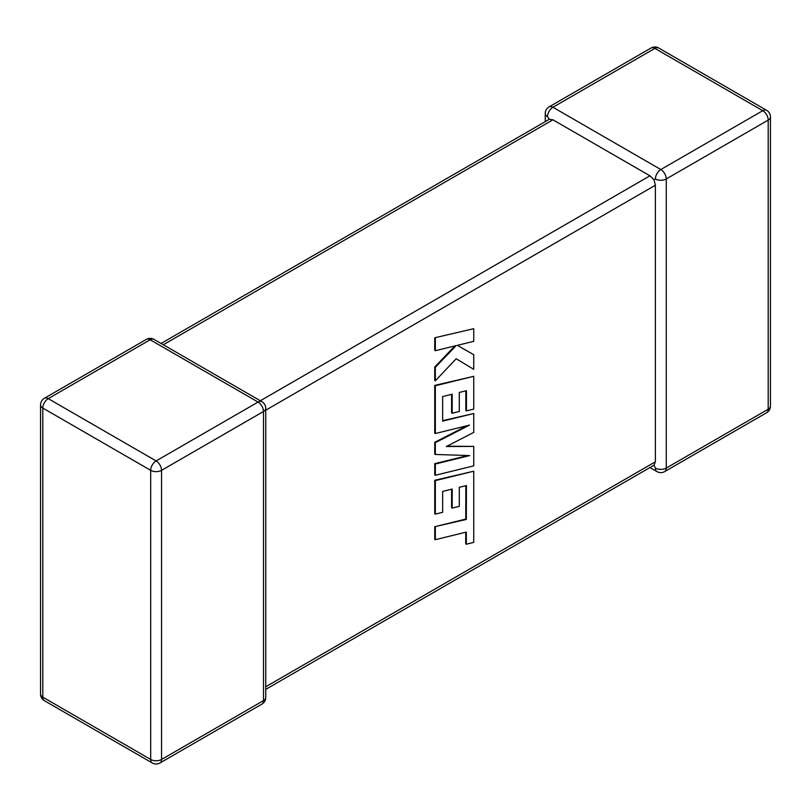 <?xml version="1.0" encoding="UTF-8"?>
<svg xmlns="http://www.w3.org/2000/svg" width="811" height="811" viewBox="0 0 811 811"><rect width="100%" height="100%" fill="white"/><g stroke="black" fill="none" stroke-linecap="round" stroke-linejoin="round"><path stroke-width="1.22" d="M655.379 178.957A7.684 4.44 -60 0 1 660.823 169.54L762.766 110.681L654.882 48.396L552.93 107.255L660.823 169.54A7.684 4.44 -120 0 1 666.257 178.957L666.257 468.079L768.199 409.22L768.199 120.099L666.257 178.957A7.684 4.44 -0 0 1 655.379 178.957L654.031 179.738L655.379 185.232L265.755 410.184M545.245 121.64L545.245 113.53A7.684 4.44 180 0 0 547.496 116.672L549.331 119.288L552.93 119.805L649.946 175.815L654.031 179.738M649.946 467.541L656.971 471.596A7.684 4.44 -60 0 1 655.379 468.079L654.031 465.19L265.755 689.36M265.755 686.755L655.379 461.804L654.031 465.19M655.379 461.804L655.379 185.232M465.838 485.728L465.737 519.101L434.747 526.704L434.747 539.345L435.335 539.68L466.325 532.077L466.325 544.222L465.737 543.877L465.737 532.219M466.325 544.222L473.746 542.397L473.746 471.201L435.335 480.619L435.335 514.133L442.644 512.309L442.644 491.425L452.183 489.063L452.183 508.091L459.29 506.338L459.29 487.31L466.426 485.576L466.325 519.445L465.737 519.101M466.325 519.445L434.747 526.704M435.335 527.049L435.335 539.68M473.746 471.201L434.747 480.284L434.747 513.789L435.335 514.133M435.335 480.619L434.747 480.284M451.595 489.215L451.595 507.747L452.183 508.091M473.746 446.415L446.303 446.537L473.746 432.405L473.746 413.519L442.644 421.152L442.644 396.559L452.183 394.197L452.183 413.225L459.29 411.471L459.29 392.433L466.437 390.709L466.437 410.913L473.746 409.089L473.746 376.324L435.335 385.742L435.335 433.52L469.528 425.116L435.335 442.644L435.335 454.464L469.691 455.569L435.335 464.014L435.335 475.287L473.746 465.859L473.746 446.415L446.983 446.192M473.746 413.519L442.644 420.656M451.595 394.339L451.595 412.88L452.183 413.225M465.838 390.851L465.838 410.569L466.437 410.913M473.746 376.324L434.747 385.397L434.747 433.175L435.335 433.52M435.335 385.742L434.747 385.397M467.106 425.714L434.747 442.299L434.747 454.119L435.335 454.464M435.335 442.644L434.747 442.299M467.937 455.518L434.747 463.669L434.747 474.942L435.335 475.287M435.335 464.014L434.747 463.669M473.746 328.688L434.747 337.771L434.747 350.382L435.335 350.727L456.187 345.587L435.335 367.302L434.747 366.957L434.747 380.45L435.335 380.795L456.187 358.766L473.746 369.34L473.746 354.742L457.363 345.354L473.746 341.319L473.746 328.688L434.747 337.771M435.335 338.116L435.335 350.727M454.981 345.891L434.747 366.957M435.335 367.302L435.335 380.795M456.187 358.766L473.746 369.34M473.746 354.742L457.363 345.354M552.93 119.805L163.305 344.756M260.321 400.766L649.946 175.815M258.07 402.074L150.177 339.779L48.234 398.637L156.117 460.932L258.07 402.074A7.684 4.44 60 0 1 263.504 411.481L161.551 470.339L161.551 759.461L263.504 700.603L263.504 411.481A7.684 4.44 0 0 0 265.755 408.349A7.684 7.684 0 0 0 261.912 401.688A7.684 4.44 -60 0 0 258.07 402.074M42.801 408.055L42.801 697.176L150.684 759.461L150.684 470.339L42.801 408.055A7.684 4.44 -60 0 1 48.234 398.637A7.684 4.44 60 0 0 44.392 398.262A7.684 7.684 0 0 0 40.55 404.912A7.684 4.44 0 0 0 42.801 408.055M150.684 470.339A7.684 4.44 0 0 0 161.551 470.339A7.684 4.44 60 0 0 156.117 460.932A7.684 4.44 -60 0 0 150.684 470.339M159.96 762.979A7.684 4.44 60 0 0 161.551 759.461A7.684 4.44 180 0 1 150.684 759.461A7.684 4.44 -60 0 0 152.275 762.979A7.684 7.684 0 0 0 159.96 762.979L261.912 704.12A7.684 7.684 0 0 0 265.755 697.47A7.684 4.44 180 0 1 263.504 700.603A7.684 4.44 60 0 1 261.912 704.12M42.801 697.176A7.684 4.44 180 0 1 40.55 694.044A7.684 7.684 0 0 0 44.392 700.694A7.684 4.44 -60 0 1 42.801 697.176M44.392 398.262L146.335 339.404A7.684 4.44 60 0 1 150.177 339.779A7.684 4.44 -60 0 1 154.029 339.404L261.912 401.688M770.45 406.088A7.684 4.44 180 0 1 768.199 409.22A7.684 4.44 -120 0 1 766.608 412.738A7.684 7.684 0 0 0 770.45 406.088L770.45 116.956A7.684 7.684 0 0 0 766.608 110.306A7.684 4.44 -60 0 0 762.766 110.681A7.684 4.44 -120 0 1 768.199 120.099A7.684 4.44 0 0 0 770.45 116.956M656.971 471.596A7.684 7.684 0 0 0 664.665 471.596A7.684 4.44 -120 0 0 666.257 468.079A7.684 4.44 180 0 1 655.379 468.079M658.725 48.021A7.684 7.684 0 0 0 651.04 48.021A7.684 4.44 -120 0 1 654.882 48.396A7.684 4.44 -60 0 1 658.725 48.021L766.608 110.306M547.496 116.672A7.684 4.44 -60 0 1 552.93 107.255A7.684 4.44 -120 0 0 549.088 106.88L651.04 48.021M466.386 505.932L465.788 505.588M40.55 404.912L40.55 694.044M44.392 700.694L152.275 762.979M265.755 697.47L265.755 408.349M154.029 339.404A7.684 7.684 0 0 0 146.335 339.404M664.665 471.596L766.608 412.738M549.088 106.88A7.684 7.684 0 0 0 545.245 113.53M549.331 119.288L161.054 343.459"/></g></svg>
